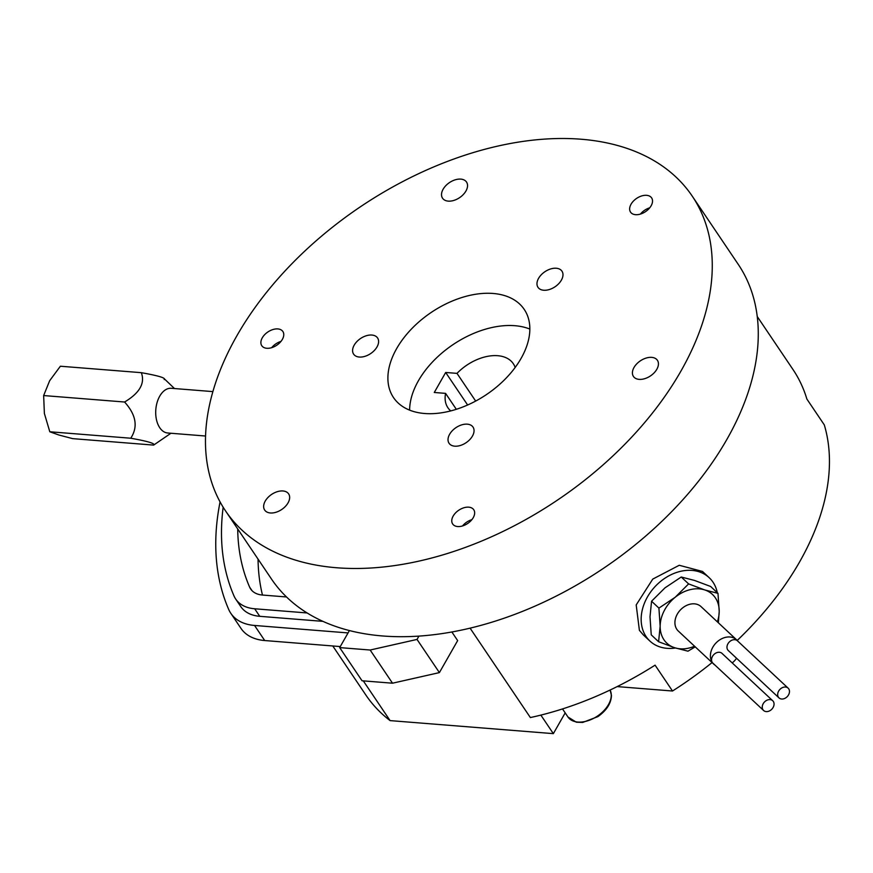 <?xml version="1.0" encoding="UTF-8"?>
<svg xmlns="http://www.w3.org/2000/svg" width="873" height="873" viewBox="0 0 873 873"><rect width="100%" height="100%" fill="white"/><g stroke="black" fill="none" stroke-linecap="round" stroke-linejoin="round"><path stroke-width="1.31" d="M773.292 701.412A6.678 5.14 133 0 0 772.703 700.724A6.678 5.14 133 0 0 764.803 701.674A6.678 5.14 133 0 0 763.002 709.793A6.678 5.14 133 0 0 763.591 710.48A6.678 5.14 133 0 0 771.492 709.531A6.678 5.14 133 0 0 773.292 701.412M788.723 688.841A6.678 5.14 133 0 0 788.133 688.153A6.678 5.14 133 0 0 780.233 689.103A6.678 5.14 133 0 0 778.432 697.221A6.678 5.14 133 0 0 779.022 697.909A6.678 5.14 133 0 0 786.922 696.949A6.678 5.14 133 0 0 788.723 688.841M763.591 710.48L712.892 663.142A6.678 5.14 -47 0 1 712.313 662.454A6.678 5.14 -47 0 1 714.103 654.335A6.678 5.14 -47 0 1 722.004 653.386L772.703 700.724M779.022 697.909L728.322 650.571A6.678 5.14 -47 0 1 727.733 649.883A6.678 5.14 -47 0 1 729.533 641.764A6.678 5.14 -47 0 1 737.434 640.815L788.133 688.153M737.729 641.077A16.685 12.855 133 0 0 736.561 639.778A16.685 12.855 133 0 0 716.809 642.168A16.685 12.855 133 0 0 712.313 662.454A16.685 12.855 133 0 0 713.776 664.167A16.685 12.855 133 0 0 715.151 665.248M732.218 662.913A16.685 12.855 133 0 0 736.561 658.264M713.776 664.167L678.288 631.037A16.685 12.855 -47 0 1 676.826 629.313A16.685 12.855 -47 0 1 681.322 609.027A16.685 12.855 -47 0 1 701.074 606.637L736.561 639.778M153.637 445.099L72.699 438.639L58.906 435.016L49.805 431.764L44.381 413.475L43.65 395.556L49.663 380.704L60.379 366.224L141.317 372.673C145.245 383.214 139.669 392.992 124.588 402.017C136.144 414.839 138.196 426.908 130.743 438.224C147.875 441.28 155.514 443.56 153.637 445.099L170.922 433.259M717.344 621.838A33.381 25.71 133 0 0 719.21 611.46A33.381 25.71 133 0 0 715.391 597.885A33.381 25.71 133 0 0 704.686 589.919A33.381 25.71 133 0 0 675.156 597.296A33.381 25.71 133 0 0 660.152 626.214A33.381 25.71 133 0 0 663.971 639.789A33.381 25.71 133 0 0 674.676 647.755A33.381 25.71 133 0 0 694.57 646.227M49.805 431.764L130.743 438.224M124.588 402.017L43.65 395.556M164.211 379.548C166.088 378.02 158.46 375.728 141.317 372.673M695.235 646.849L687.968 651.182L674.676 647.755L658.602 641.731L660.152 626.214L658.919 608.099L675.156 597.296L688.611 583.895L704.686 589.919L717.977 593.345L719.21 611.46L718.359 622.787M212.87 391.606L171.272 388.289A22.425 13.717 94.6 0 0 157.118 402.42A22.425 13.717 94.6 0 0 159.748 427.715A22.425 13.717 94.6 0 0 167.703 432.997L205.548 436.02M280.986 341.398A12.713 7.977 -34 0 0 271.667 347.683M649.752 207.796A12.713 7.977 -34 0 0 640.433 214.081M471.867 519.653A12.713 7.977 -34 0 0 470.984 519.948A12.713 7.977 -34 0 0 462.548 525.939M658.602 641.731L651.236 634.857L650.014 616.742L651.564 601.224L658.919 608.099M717.977 593.345L710.622 586.47L694.548 580.447L681.246 577.02L688.611 583.895M681.246 577.02L665.019 587.824L651.564 601.224M409.623 410.135A78.843 49.488 146 0 1 418.418 380.748A78.843 49.488 146 0 1 529.856 329.066M396.691 348.523A78.843 49.488 146 0 1 462.515 297.322A78.843 49.488 146 0 1 524.236 309.413A78.843 49.488 146 0 1 521.05 358.454A78.843 49.488 146 0 1 455.226 409.644A78.843 49.488 146 0 1 393.505 397.564A78.843 49.488 146 0 1 396.691 348.523M467.546 185.403A14.459 9.068 146 0 1 457.256 199.033A14.459 9.068 146 0 1 442.546 198.204A14.459 9.068 146 0 1 441.52 194.832A14.459 9.068 146 0 1 451.821 181.202A14.459 9.068 146 0 1 466.52 182.042A14.459 9.068 146 0 1 467.546 185.403M639.145 379.373A14.459 9.068 146 0 1 633.438 376.449A14.459 9.068 146 0 1 636.701 363.91A14.459 9.068 146 0 1 651.695 357.373A14.459 9.068 146 0 1 657.402 360.287A14.459 9.068 146 0 1 654.139 372.836A14.459 9.068 146 0 1 639.145 379.373M269.921 495.678A14.459 9.068 146 0 1 288.636 493.889A14.459 9.068 146 0 1 283.387 508.261A14.459 9.068 146 0 1 264.672 510.05A14.459 9.068 146 0 1 269.921 495.678M556.712 285.536A14.459 9.068 146 0 1 537.997 287.326A14.459 9.068 146 0 1 543.246 272.954A14.459 9.068 146 0 1 561.961 271.165A14.459 9.068 146 0 1 556.712 285.536M448.024 439.883A14.459 9.068 146 0 1 458.325 426.253A14.459 9.068 146 0 1 473.024 427.093A14.459 9.068 146 0 1 474.05 430.454A14.459 9.068 146 0 1 463.759 444.084A14.459 9.068 146 0 1 449.049 443.255A14.459 9.068 146 0 1 448.024 439.883M371.876 335.046A14.459 9.068 146 0 1 377.583 337.96A14.459 9.068 146 0 1 374.31 350.51A14.459 9.068 146 0 1 359.316 357.046A14.459 9.068 146 0 1 353.609 354.122A14.459 9.068 146 0 1 356.882 341.583A14.459 9.068 146 0 1 371.876 335.046M262.293 337.807A12.713 7.977 146 0 1 272.911 329.547A12.713 7.977 146 0 1 282.863 331.489A12.713 7.977 146 0 1 282.35 339.401A12.713 7.977 146 0 1 271.732 347.661A12.713 7.977 146 0 1 261.78 345.708A12.713 7.977 146 0 1 262.293 337.807M650.876 197.025A12.713 7.977 146 0 1 651.629 197.898A12.713 7.977 146 0 1 646.293 211.091A12.713 7.977 146 0 1 631.288 212.99A12.713 7.977 146 0 1 630.546 212.117A12.713 7.977 146 0 1 635.882 198.913A12.713 7.977 146 0 1 650.876 197.025M463.443 525.644A12.713 7.977 146 0 1 452.661 523.964A12.713 7.977 146 0 1 462.974 508.075A12.713 7.977 146 0 1 473.755 509.745A12.713 7.977 146 0 1 463.443 525.644M450.73 410.91A39.416 24.75 146 0 1 447.914 407.756A39.416 24.75 146 0 1 445.579 393.374L434.274 392.479L445.677 372.465L456.994 373.371A39.416 24.75 146 0 1 513.291 363.681A39.416 24.75 146 0 1 515.157 367.478M340.274 646.566L264.715 640.542A60.073 37.714 146 0 1 240.992 628.396L230.821 613.315A60.073 37.714 146 0 1 228.726 609.507A356.5 223.783 -34 0 1 220.072 501.91M348.054 632.925L254.545 625.461A60.073 37.714 146 0 1 230.821 613.315M322.934 621.358L259.761 616.316A48.059 30.173 146 0 1 240.784 606.593L235.699 599.053A48.059 30.173 146 0 1 234.029 596.008A344.486 216.242 -34 0 1 223.161 507.224M307.132 612.955L254.676 608.776A48.059 30.173 146 0 1 235.699 599.053M680.864 371.2A281.466 176.684 -34 0 0 692.234 196.13A281.466 176.684 -34 0 0 471.9 152.993A281.466 176.684 -34 0 0 236.878 335.778A281.466 176.684 -34 0 0 225.507 510.847A281.466 176.684 -34 0 0 445.841 553.984A281.466 176.684 -34 0 0 680.864 371.2M456.994 373.371L475.676 401.078M456.317 409.306L445.579 393.374M445.677 372.465L467.622 405.007M286.53 596.968L262.511 595.048A30.042 18.857 146 0 1 250.638 588.98A30.042 18.857 146 0 1 249.602 587.071A326.469 204.926 -34 0 1 237.718 528.962M692.234 196.13L738.242 264.355A281.466 176.684 146 0 1 726.871 439.425A281.466 176.684 146 0 1 418.931 636.101L417.032 639.429L370.152 650.025L339.684 647.602L362.055 680.776L392.523 683.199L439.403 672.603L457.659 640.586L451.854 631.976M370.152 650.025L392.523 683.199M417.032 639.429L439.403 672.603M418.931 636.101A281.466 176.684 146 0 1 349.407 630.557A281.466 176.684 146 0 1 271.503 579.072L225.507 510.847M339.684 647.602L349.407 630.557M258.059 559.124A326.469 204.926 -34 0 0 262.467 595.048M717.29 592.691A43.388 33.425 133 0 0 712.968 582.127A43.388 33.425 133 0 0 709.149 577.653A43.388 33.425 133 0 0 657.795 583.862A43.388 33.425 133 0 0 646.118 636.603A43.388 33.425 133 0 0 649.927 641.077A43.388 33.425 133 0 0 675.429 647.995M643.27 634.846L639.396 630.339L636.188 604.934L652.753 579.094L679.238 565.278L702.481 571.444L709.149 577.653M470.078 628.145L530.358 717.551A268.066 168.271 -34 0 0 655.077 665.161L672.505 691.012L617.167 686.593M737.216 640.455A268.066 168.271 146 0 0 799.537 562.026A268.066 168.271 146 0 0 824.298 424.889L806.87 399.037A268.066 168.271 -34 0 0 792.935 369.443L757.24 316.517M565.191 712.881L553.351 733.636L390.089 720.607A268.066 168.271 146 0 1 365.852 695.017L332.777 645.965M390.089 720.607L363.288 680.875M553.351 733.636L540.856 715.107M712.062 662.574A268.066 168.271 146 0 1 672.505 691.012M254.545 625.461L264.715 640.542M254.676 608.776L259.761 616.316M610.096 690.03L611.449 695.41C611.176 703.322 606.648 710.393 597.885 716.635L582.706 722.44L576.333 722.211L567.974 717.006A25.033 15.714 -34 0 0 593.433 718.446A25.033 15.714 -34 0 0 611.264 694.853A25.033 15.714 -34 0 0 610.085 690.041M252.013 590.661L249.602 587.071M174.491 388.54L164.015 378.522M567.974 717.006L562.518 708.92M643.259 634.857L649.927 641.077"/></g></svg>
